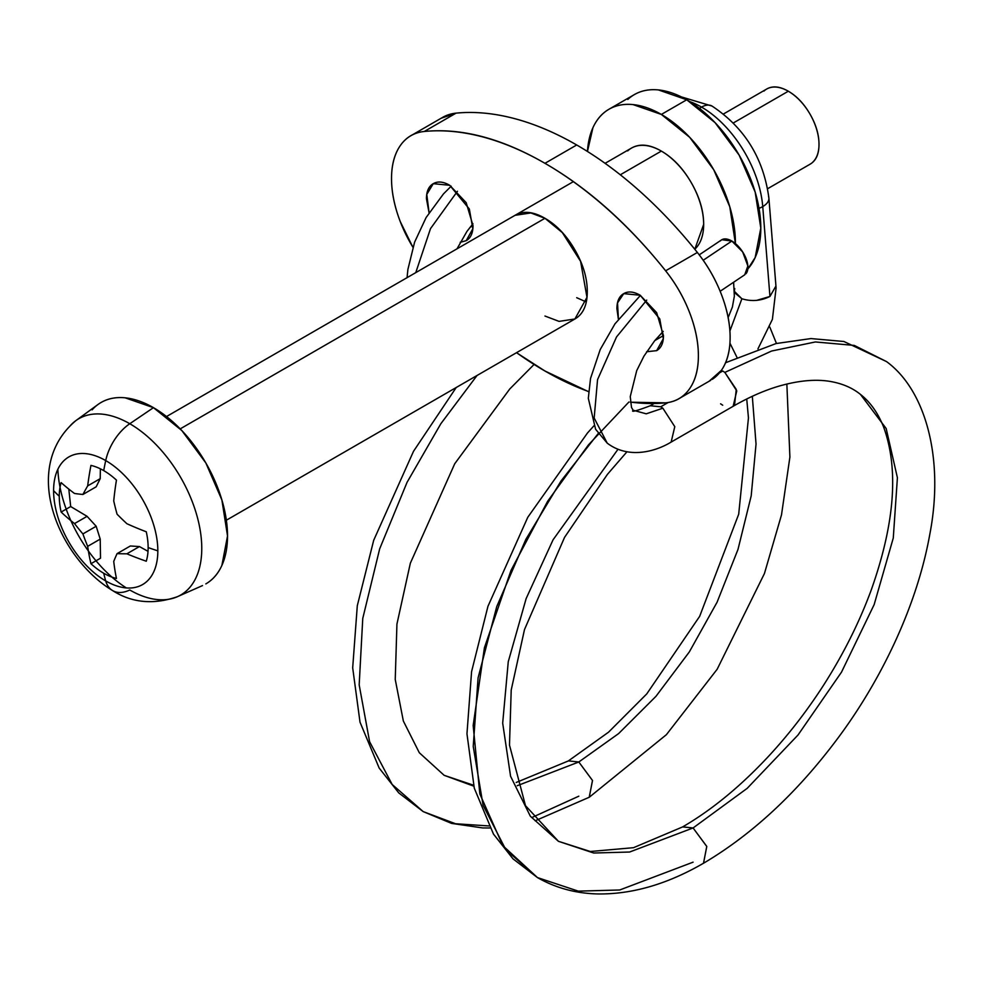 <?xml version="1.0" encoding="UTF-8"?>
<svg xmlns="http://www.w3.org/2000/svg" width="983" height="983" viewBox="0 0 983 983"><rect width="100%" height="100%" fill="white"/><g stroke="black" fill="none" stroke-linecap="round" stroke-linejoin="round"><path stroke-width="1.47" d="M734.67 292.774L741.882 298.758C751.565 301.695 760.928 300.933 769.947 296.448L762.747 206.577A86.946 50.194 -120 0 0 701.555 107.11A20.95 12.091 120 0 0 699.54 108.437A20.95 12.091 -60 0 1 701.555 107.11A86.946 50.194 -120 0 0 689.869 101.654A86.946 50.194 60 0 1 701.555 107.11A20.95 12.091 -60 0 1 711.938 106.017A20.95 12.091 120 0 0 701.555 107.11A86.946 50.194 60 0 1 762.747 206.577A20.95 10.874 -4.6 0 0 768.903 198.21M628.911 401.998L588.448 444.881L547.642 501.281L511.037 570.337L484.422 647.723L473.167 725.442L479.839 793.969L502.891 845.699L537.468 877.586L505.778 849.607L483.083 805.286L473.228 746.367L478.094 677.828L496.747 606.585L525.844 539.409L561.023 480.994L598.229 433.503M703.484 863.258L706.789 846.498L693.089 827.956L629.599 852.028L593.732 853.023L558.418 841.301L593.732 853.023L629.599 852.028L693.089 827.956L706.765 846.412L703.533 863.221M589.21 797.274L592.516 780.514L578.815 761.985L618.626 733.576L655.98 696.308L689.316 651.938L717.074 602.223L738 549.399L751.196 495.862L756.038 444.058L752.314 396.296L756.038 444.058L751.196 495.862L738 549.399L717.074 602.223L689.316 651.938L655.98 696.308L618.626 733.576L578.815 761.985L517.205 785.724L578.815 761.985L568.432 760.891M578.815 796.193L532.528 817.229M488.809 825.929L455.534 823.754L423.194 811.602L392.156 784.459L369.596 741.71L359.176 684.868L362.764 618.418L379.696 548.772L407.06 482.321L440.814 423.771L477.062 375.469L440.814 423.771L407.06 482.321L379.696 548.772L362.764 618.418L359.176 684.868L369.596 741.71L392.156 784.459L423.194 811.602L398.742 792.888L379.18 768.079L360.011 722.186L352.688 667.838L357.296 605.712L373.687 540.318L413.524 451.283L456.21 387.511M473.536 785.208L444.144 775.317L473.769 786.154L444.144 775.317L419.311 752.732L403.349 721.03L395.24 679.462L396.935 624.082L410.341 563.222L454.736 463.743L509.735 389.022L534.064 364.46M745.9 273.79A20.95 10.924 -123.8 0 0 745.63 257.509A20.95 10.924 -123.8 0 0 731.856 241.044L703.189 260.262L731.856 241.044L721.817 239.729M640.449 295.404L614.977 323.837L600.22 349.543L590.537 378.443L588.313 398.312L595.587 429.239L607.224 443.136L594.162 418.033L597.553 379.635L616.525 336.948L646.716 300.11L616.525 336.948L597.553 379.635L594.162 418.033L607.224 443.136C628.284 459.221 655.329 451.762 671.156 442.067L674.78 426.659L662.849 408.203L646.236 413.818L633.163 410.243L646.236 413.818L662.849 408.203L660.723 406.802L662.849 408.203M734.571 404.898L736.255 389.391L724.84 372.41L722.714 371.009L719.47 372.889L722.714 371.009L724.84 372.41L736.771 390.878L733.146 406.274C749.021 397.169 764.246 390.46 778.843 386.172C799.29 380.31 817.02 378.836 832.048 381.773C843.316 383.96 852.802 388.187 860.481 394.429L886.175 428.514L897.405 477.713L893.277 538.033L874.145 604.631L841.509 672.139L798.012 735.014L747.203 788.329L693.089 827.956L682.706 826.875M668.157 402.514L660.723 406.802L668.157 402.514M693.089 862.165L619.732 889.984L578.274 891.139L537.468 877.586C555.444 887.846 575.288 893.301 597 893.928C631.577 894.567 667.088 884.319 703.57 863.209C752.118 834.481 796.525 793.293 836.791 739.646C881.235 680.469 917.028 605.663 929.758 534.555C944.565 458.52 925.507 389.907 886.469 361.56L854.301 345.426L815.386 341.961L771.606 351.029L724.84 372.41L771.606 351.029L815.386 341.961L854.301 345.426L886.469 361.56L843.893 341.494L810.926 338.57L776.042 343.559L725.577 362.727M736.918 357.271L729.939 343.153M759.023 208.335A20.95 10.874 -4.6 0 0 762.747 206.577L769.947 296.448L756.689 300.368M741.882 298.758L729.902 330.976L741.882 298.758L734.326 291.275L734.756 288.572M415.76 272.635L430.505 228.634L457.439 191.267L430.505 228.634L415.76 272.635M744.721 274.798L747.866 265.951L742.644 251.906L731.856 241.044A20.95 10.924 -123.8 0 0 731.844 241.044A20.95 10.924 -123.8 0 0 720.392 240.884M578.815 761.985L592.491 780.441L589.259 797.25M768.546 196.514A20.95 10.874 175.4 0 1 762.747 206.577M769.947 296.448L775.747 286.385M617.963 449.317L553.073 539.79L526.151 598.549L508.26 661.719L502.682 723.144L510.57 776.251L530.341 816.222L558.418 841.301L590.316 851.499L633.507 847.69L682.62 826.924L693.089 827.956L747.203 788.329L798.012 735.014L841.509 672.139L874.145 604.631L893.277 538.033L897.405 477.713L886.175 428.514L860.408 394.355M720.588 403.816L722.714 405.217M660.723 406.802L650.291 405.746C636.419 410.98 630.705 412.479 633.163 410.243L631.504 407.466L630.25 396.591L636.726 370.591L643.963 356.116L654.715 340.696L663.193 331.369M90.952 465.401A62.851 36.285 60 0 1 103.707 470.599A269.342 155.511 -60 0 1 105.709 460.572A73.7 42.552 -120 0 0 53.598 490.664A269.342 155.511 0 0 0 59.263 496.255A62.851 36.285 60 0 1 61.13 482.616A268.666 152.39 -0.9 0 0 74.524 493.478A267.45 78.259 -17.5 0 0 82.904 494.474A267.45 78.259 -42.5 0 1 87.671 485.897A268.666 152.39 -59.1 0 1 90.952 465.401A268.666 152.39 120.9 0 0 87.671 485.897L100.217 478.647L100.377 468.817L100.217 478.647L87.671 485.897A267.45 78.259 137.5 0 0 82.904 494.474A267.45 78.259 162.5 0 1 74.524 493.478A268.666 152.39 179.1 0 1 61.13 482.616M812.732 162.207A43.399 25.054 -120 0 0 815.816 126.795A43.399 25.054 -120 0 0 788.317 91.222L733.392 122.936L788.317 91.222A43.399 25.054 -120 0 0 763.902 91.1M608.969 109.248C602.026 113.254 596.681 119.422 592.921 127.729L587.453 151.468A104.751 60.479 60 0 1 602.419 114.139A104.751 60.479 60 0 1 661.35 114.433A104.751 60.479 60 0 1 735.407 243.538L729.779 206.737L713.719 169.727L689.697 137.313L661.35 114.433L686.736 99.775L661.35 114.433L633.003 104.579C623.935 103.682 615.923 105.242 608.969 109.248L634.367 94.589C641.309 90.583 649.321 89.023 658.401 89.92L686.736 99.775A104.751 60.479 -120 0 0 627.805 99.467M747.842 268.924A104.751 60.479 -120 0 0 752.265 183.256A104.751 60.479 -120 0 0 686.736 99.775L715.083 122.654L739.118 155.068L755.165 192.078L760.805 228.068L755.165 257.534L747.866 268.924M695.018 249.006A59.852 34.552 -120 0 0 699.269 200.151A59.852 34.552 -120 0 0 661.35 151.087L620.298 174.79L661.35 151.087A59.852 34.552 -120 0 0 627.67 150.915M226.385 520.204L574.883 318.996C583.152 314.228 587.281 305.086 587.281 291.595C587.281 278.103 583.152 264.194 574.883 249.879C566.626 235.564 556.648 225.033 544.963 218.287C533.265 211.542 523.3 210.546 515.031 215.326L530.845 212.942L544.963 218.287L180.208 428.871L544.963 218.287L562.337 232.627L580.597 261.367L586.974 297.321L574.883 318.996L559.069 321.38L544.963 316.034M209.711 581.297A104.751 60.479 -120 0 0 220.745 496.28A104.751 60.479 -120 0 0 153.459 407.662L129.781 423.734A101.814 58.783 60 0 1 195.175 509.87A101.814 58.783 60 0 1 184.448 592.516A101.814 58.783 60 0 1 129.781 589.997A38.902 22.462 -60 0 1 112.775 590.685A38.902 22.462 -60 0 1 105.709 580.928A38.902 22.462 120 0 0 112.775 590.685M157.833 550.849A73.7 42.552 60 0 1 105.709 580.928A73.7 42.552 -120 0 0 157.833 550.849A269.342 155.511 180 0 1 148.138 547.568A62.851 36.285 60 0 1 146.27 561.219A268.666 152.39 179.1 0 1 126.881 553.81A267.45 78.259 162.5 0 1 117.063 553.65A267.45 78.259 137.5 0 0 113.733 561.404A268.666 152.39 120.9 0 0 116.449 578.434A62.851 36.285 60 0 1 103.707 573.236A269.342 155.511 120 0 0 105.709 580.928A269.342 155.511 -60 0 1 103.707 573.236A62.851 36.285 60 0 1 90.952 563.714A268.666 157.796 -60.9 0 1 87.671 546.351A267.45 203.874 -86.4 0 1 82.904 533.929A267.45 203.862 -153.6 0 1 74.524 523.583A268.666 157.796 -179.1 0 1 61.13 512.057A62.851 36.285 60 0 1 59.263 496.255A269.342 155.511 180 0 1 53.598 490.664A73.7 42.552 -120 0 0 105.709 580.928A73.7 42.552 60 0 1 53.598 490.664A73.7 42.552 60 0 1 105.709 460.572A73.7 42.552 60 0 1 157.833 550.849A73.7 42.552 -120 0 0 105.709 460.572A269.342 155.511 120 0 0 103.707 470.599A62.851 36.285 60 0 1 116.449 480.122A268.666 157.796 119.1 0 0 113.733 500.949A267.45 203.874 93.6 0 0 117.063 514.195A267.45 203.862 26.4 0 0 126.881 523.706A268.666 157.796 0.9 0 0 146.27 531.778A62.851 36.285 60 0 1 148.138 547.568A269.342 155.511 0 0 0 157.833 550.849M184.448 592.516A101.814 58.783 -120 0 0 195.175 509.87A101.814 58.783 -120 0 0 129.781 423.734A38.902 22.462 120 0 0 105.709 460.572A38.902 22.462 -60 0 1 129.781 423.734A101.814 58.783 -120 0 0 70.125 425.872A101.814 58.783 60 0 1 129.781 423.734L153.459 407.662A104.751 60.479 -120 0 0 92.107 409.862M126.365 587.932A101.814 58.783 60 0 1 57.862 469.284M205.84 583.902C212.783 579.884 218.128 573.728 221.888 565.422L227.528 535.944L221.888 499.966L205.84 462.944L181.806 430.529L153.459 407.662L125.124 397.808C116.043 396.911 108.032 398.459 101.089 402.477M694.797 249.277L703.668 224.394C703.668 210.903 699.54 196.993 691.27 182.678C683.013 168.363 673.036 157.833 661.35 151.087C649.665 144.341 639.687 143.358 631.418 148.126L605.086 163.325M767.674 188.687L810.017 164.235C816.013 160.782 818.999 154.159 818.999 144.366C818.999 134.585 816.013 124.509 810.017 114.126C804.02 103.756 796.795 96.113 788.317 91.222C779.851 86.332 772.613 85.619 766.617 89.072L723.513 113.967M146.27 531.778A268.666 157.796 -179.1 0 1 126.881 523.706A267.45 203.862 -153.6 0 1 117.063 514.195A267.45 203.874 -86.4 0 1 113.733 500.949A268.666 157.796 -60.9 0 1 116.449 480.122M116.449 578.434A268.666 152.39 -59.1 0 1 113.733 561.404A267.45 78.259 -42.5 0 1 117.063 553.65L130.346 545.983L139.439 546.56L130.346 545.983L117.063 553.65A267.45 78.259 -17.5 0 0 126.881 553.81L139.439 546.56L148.015 551.34L139.439 546.56L126.881 553.81A268.666 152.39 -0.9 0 0 146.27 561.219M87.671 546.351A268.666 157.796 119.1 0 0 90.952 563.714L100.512 558.197L100.217 539.102L87.671 546.351L100.217 539.102L96.174 526.261L82.904 533.929A267.45 203.874 93.6 0 0 87.671 546.351M74.524 523.583A267.45 203.862 26.4 0 0 82.904 533.929L96.174 526.261L87.082 516.333L74.524 523.583L87.082 516.333L70.69 506.54L61.13 512.057A268.666 157.796 0.9 0 0 74.524 523.583M96.174 486.806L82.904 494.474L96.174 486.806L100.217 478.647L96.174 486.806M100.512 558.197L100.217 539.102L96.174 526.261L87.082 516.333L70.69 506.54L68.798 489.092M460.204 242.322L466.188 240.688C470.734 238.07 473.007 233.045 473.007 225.623L469.948 227.392L473.007 225.623L466.188 202.67L449.735 185.296L469.333 208.998L472.835 228.769L466.188 240.688L460.253 242.236M429.079 212.684L426.782 194.413L433.27 183.674L449.735 185.296C443.296 181.585 437.816 181.044 433.27 183.674C428.723 186.291 426.45 191.316 426.45 198.738L429.043 212.746M646.642 351.767L656.644 350.648C661.19 348.019 663.464 343.006 663.464 335.572L654.813 340.573L663.464 335.584L656.644 312.631L640.191 295.256L659.79 318.947L663.292 338.73L656.644 350.648L646.691 351.705M618.418 319.106L617.521 302.924L623.726 293.634L640.191 295.256C633.752 291.546 628.272 291.005 623.726 293.634C619.179 296.252 616.906 301.277 616.906 308.699L618.381 319.168M412.909 247.224A93.729 54.114 60 0 1 409.419 136.612A93.729 54.114 60 0 1 424.3 131.476A337.427 194.818 60 0 1 544.963 163.313L576.702 144.98A337.427 194.818 -120 0 0 456.038 113.143L424.3 131.476L456.038 113.143A93.729 54.114 -120 0 0 441.158 118.292M441.109 118.255L456.038 113.143A337.427 194.818 60 0 1 576.702 144.98L544.963 163.313A337.427 194.818 60 0 1 665.626 270.804L697.365 252.471A337.427 194.818 -120 0 0 576.702 144.98A337.427 194.818 60 0 1 697.365 252.471L665.626 270.804A93.729 54.114 60 0 1 680.494 397.71A93.729 54.114 60 0 1 665.626 402.846A337.427 194.818 60 0 1 630.361 402.059M588.596 391.553A337.427 194.818 60 0 1 516.567 352.664M576.702 297.702L586.2 301.941M712.233 379.377A93.729 54.114 -120 0 0 697.365 252.471C707.514 265.201 715.501 279.147 721.35 294.298C727.199 309.461 730.123 323.825 730.123 337.415C730.123 350.992 727.199 361.99 721.35 370.394L709.136 381.22M412.897 247.261L400.302 221.691C394.453 206.528 391.529 192.164 391.529 178.587C391.529 164.997 394.453 154.012 400.302 145.595C406.151 137.19 414.15 132.484 424.3 131.476C461.555 127.765 501.772 138.37 544.963 163.313C588.141 188.244 628.358 224.075 665.626 270.804C675.763 283.522 683.763 297.468 689.611 312.631C695.46 327.781 698.385 342.158 698.385 355.735C698.385 369.313 695.46 380.31 689.611 388.715C683.763 397.132 675.763 401.838 665.626 402.846L630.373 402.207M588.584 391.701L544.963 371.009L516.505 352.7M681.391 96.912L712.024 106.066C744.586 127.643 763.545 158.3 768.89 198.05L776.091 287.908M626.921 451.824L607.42 474.359L564.561 537.357L524.492 629.575L511.209 690.029L509.489 745.077L525.487 805.667L558.418 841.301M746.724 398.975L748.456 417.886L738.688 514.232L699.663 616.341L646.753 693.912L608.551 732.175L568.346 760.94L516.198 782.48M720.146 291.275L744.807 274.736M671.205 442.043L733.195 406.262M757.942 348.891L772.392 319.389L776.091 288.031M728.157 317.583L732.372 307.089L734.35 296.215L733.601 282.256M451.185 186.192L443.444 193.946L426.094 217.562L414.605 242.162L407.896 269.453L407.06 277.661M457.021 248.822L466.962 231.374L472.958 223.755M769.775 327.02L776.459 343.448M786.855 384.021L789.902 457.046L781.497 514.908L764.442 573.519L717.148 669.276L666.376 734.694L589.296 797.225L535.157 820.793M423.194 811.602L451.566 823.398L482.727 827.944L489.927 827.981M537.468 877.586L513.015 858.859L493.454 834.051L474.285 788.157L466.962 733.81L471.57 671.684L487.961 606.29L527.797 517.255L587.465 433.011L593.879 425.86M682.62 826.924C711.483 810.103 739.695 787.014 767.268 757.66C787.825 735.702 806.552 711.606 823.459 685.384C843.291 654.359 859.179 622.681 871.11 590.341C894.874 523.423 898.99 468.854 883.471 426.647C877.782 412.663 870.115 401.924 860.481 394.429M654.113 403.534L650.255 405.758M721.473 239.938L699.232 254.855M97.956 404.517L75.814 420.675C19.463 468.141 59.103 558.307 112.726 590.66C132.078 602.935 153.643 604.938 177.431 596.681L202.498 585.598M166.532 416.534L573.347 181.658M442.694 117.346L412.516 134.769M710.709 380.323L680.555 397.734"/></g></svg>
